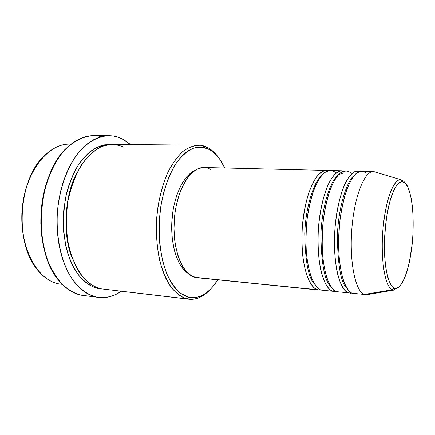 <?xml version="1.0" encoding="UTF-8"?>
<svg xmlns="http://www.w3.org/2000/svg" width="435" height="435" viewBox="0 0 435 435"><rect width="100%" height="100%" fill="white"/><g stroke="black" fill="none" stroke-linecap="round" stroke-linejoin="round"><path stroke-width="0.65" d="M405.219 183.276C409.34 185.663 415.621 208.109 412.173 244.16C408.16 279.939 398.134 291.597 394.039 287.905L392.278 289.775L393.621 290.156L392.278 289.775L364.285 294.473L365.96 294.865L393.621 290.156C395.317 289.28 395.448 288.584 394.018 288.068L391.446 285.572L389.118 281.184L387.166 274.855L385.687 266.807L384.752 257.346L384.42 246.879L384.709 235.868L385.611 224.813L387.079 214.227L389.048 204.575L391.418 196.277L394.083 189.665L396.91 184.973L399.781 182.33L402.587 181.786L405.219 183.276L407.579 186.686L409.591 191.819L411.205 198.452L412.369 206.315L413.054 215.124L412.951 234.362L412.173 244.16L409.281 262.571L407.252 270.575L404.909 277.378L402.326 282.728L399.591 286.382L396.791 288.149L394.039 287.905C391.984 287.138 389.863 283.457 387.683 276.867C386.334 271.489 385.323 264.42 384.654 255.671C384.317 245.971 384.638 235.683 385.611 224.813C386.987 214.276 388.787 205.184 391.005 197.539C393.305 191.155 395.551 186.642 397.737 184C400.852 181.449 403.343 181.21 405.219 183.276L403.897 181.292L405.219 183.276M326.554 170.411L204.075 167.497C190.84 166.774 176.784 189.486 174.397 218.5C171.868 247.493 181.814 274.072 194.923 277.312L319.067 290.107L317.316 289.715L318.105 288.307L317.316 289.715C314.472 288.894 311.449 285.344 308.246 279.053C306.191 273.947 304.467 267.188 303.075 258.776C302.021 249.353 301.754 238.967 302.276 227.619C303.347 216.211 305.152 205.755 307.692 196.25C310.508 187.844 313.477 181.351 316.604 176.784C321.242 171.597 325.19 169.568 328.452 170.705L326.554 170.411C316.283 169.699 304.81 194.57 302.374 226.276C299.829 257.96 307.159 286.632 317.316 289.715L197.18 277.742L192.335 276.312L187.403 272.701L182.972 267.008L179.247 259.418L177.714 254.992L175.392 245.106L174.642 239.75L173.995 228.516L174.533 217.005L175.24 211.312L176.224 205.75L178.992 195.261L180.732 190.454L184.832 181.966L187.137 178.372L192.118 172.641L197.414 168.998L202.797 167.524M321.46 175.686C314.429 181.313 305.68 205.516 304.761 233.492C305.207 261.582 308.513 278.498 314.668 284.24C308.513 278.498 305.207 261.582 304.761 233.492C305.68 205.516 314.429 181.313 321.46 175.686M335.314 172.434C332.525 169.993 328.855 170.128 324.309 172.847C321.128 175.724 317.898 180.732 314.614 187.866C311.476 196.451 308.991 206.712 307.17 218.647C305.963 230.98 305.718 242.654 306.441 253.67C307.643 263.599 309.307 271.603 311.444 277.688C314.837 285.126 318.067 289.264 321.128 290.101L332.661 291.271C329.154 289.889 324.749 285.017 321.193 271.815C318.697 261.06 317.441 245.601 318.431 228.288C319.915 210.931 323.553 195.282 328.001 184.935C334.047 172.461 339.822 169.895 343.835 171.107L341.899 170.776C332.046 170.069 320.943 195.206 318.507 227.255C315.962 259.282 322.917 288.215 332.661 291.271L321.128 290.101L332.661 291.271L333.553 289.781L332.661 291.271L336.304 291.57L334.341 291.657M337.652 175.593C330.785 180.699 321.851 205.592 320.889 234.813C321.367 263.963 324.646 281.14 330.725 286.35C324.646 281.14 321.367 263.963 320.889 234.813C321.851 205.592 330.785 180.699 337.652 175.593M350.523 172.809C347.859 170.351 344.341 170.498 339.974 173.244C336.913 176.159 333.797 181.221 330.627 188.431C327.582 197.109 325.168 207.484 323.384 219.55C322.183 232.013 321.911 243.807 322.569 254.937C323.689 264.964 325.266 273.044 327.299 279.178C330.529 286.67 333.612 290.83 336.549 291.662L348.315 292.853C344.95 291.477 340.735 286.551 337.375 273.136C335.026 262.207 333.895 246.482 334.934 228.919C336.456 211.328 340.029 195.538 344.346 185.169C350.197 172.684 355.716 170.226 359.527 171.526L357.554 171.151C348.136 170.444 337.424 195.864 334.983 228.255C332.438 260.63 339.006 289.83 348.315 292.853L336.549 291.662L348.315 292.853L349.332 291.276L348.315 292.853L351.926 293.108L349.919 293.239M339.099 174.435L343.819 172.858M354.128 175.544C347.462 180.079 338.37 205.646 337.359 236.178C337.854 266.41 341.089 283.832 347.065 288.448C341.089 283.832 337.854 266.41 337.359 236.178C338.37 205.646 347.462 180.079 354.128 175.544M366.036 173.201C363.497 170.716 360.137 170.868 355.955 173.652C353.024 176.594 350.028 181.716 346.972 189.013C344.031 197.784 341.687 208.273 339.942 220.469C338.745 233.068 338.446 244.987 339.044 256.226C340.078 266.356 341.557 274.512 343.481 280.695C346.548 288.247 349.479 292.434 352.279 293.255L364.285 294.473C355.433 291.472 349.272 262.011 351.812 229.278C354.259 196.528 364.563 170.825 373.524 171.531L376.28 172.325L373.676 171.537C364.709 170.574 354.329 196.169 351.833 229.006C349.245 261.826 355.406 291.472 364.285 294.473L392.278 289.775C385.192 286.91 380.522 260.445 382.773 231.284C384.942 202.101 393.322 179.079 400.532 179.655L403.897 181.292L401.592 180.601L403.897 181.292M124.105 147.324C118.271 144.534 110.664 143.43 101.382 146.715C94.906 149.896 88.414 155.703 81.9 164.131C75.744 174.375 71.068 186.762 67.871 201.302C65.989 216.374 66.131 230.68 68.29 244.214C71.394 256.411 75.369 266.236 80.214 273.686C87.593 283.18 94.906 287.426 101.137 288.845L186.898 298.894C178.954 296.621 172.01 289.96 166.072 278.906C158.764 263.349 155.197 240.8 156.72 217.701C158.416 200.116 162.326 184.603 168.443 171.172C172.749 163.092 177.469 156.589 182.618 151.668C187.887 147.748 193.178 145.573 198.49 145.138C202.106 145.192 205.565 146.209 208.86 148.199C212.65 150.51 216.081 153.903 219.148 158.378C216.228 154.12 212.976 150.836 209.393 148.525L210.709 150.282C216.293 153.93 220.991 159.83 224.808 167.986L219.447 158.78L216.559 155.246L213.465 152.293L210.192 149.961L206.761 148.281L203.205 147.291L199.556 147.019L195.842 147.481L192.107 148.699L188.382 150.673L184.712 153.397L181.139 156.866L177.703 161.059L174.44 165.936L168.622 177.578L163.99 191.318L160.792 206.549L159.205 222.541L159.319 238.521L160.009 246.259L162.598 260.766L166.67 273.452L169.182 278.933L171.977 283.772L175.011 287.932L178.247 291.368L181.645 294.071L185.163 296.028L188.768 297.235L186.898 298.894C191.34 299.846 195.739 299.291 200.095 297.225C203.933 295.381 207.571 292.527 211.002 288.666C204.124 296.398 196.74 299.922 188.855 299.226L101.137 288.845L188.855 299.226M217.81 279.835C213.009 287.453 207.609 292.722 201.617 295.648C197.376 297.654 193.091 298.182 188.768 297.235L192.417 297.692L196.076 297.426L199.703 296.452L203.275 294.794L206.755 292.483L210.116 289.558L213.329 286.056L217.81 279.835M71.699 256.759C62.798 235.335 64.141 195.75 76.957 172.679C64.141 195.75 62.798 235.335 71.699 256.759M98.419 288.128L98.315 288.514C92.666 287.54 86.478 283.544 79.752 276.524C75.342 270.853 71.394 263.311 67.914 253.899C64.962 243.323 63.396 231.463 63.222 218.321L65.375 198.637C68.409 185.908 72.612 174.886 77.99 165.566C83.705 157.644 89.501 151.858 95.39 148.21C101.061 145.611 106.26 144.36 110.979 144.458L104.65 144.833L100.338 145.981L96.059 147.851L91.85 150.439L87.761 153.745L83.846 157.736L80.149 162.385L76.712 167.654L73.586 173.489L68.415 186.599L66.441 193.733L63.863 208.74L63.287 216.434L63.608 231.73L65.854 246.292L69.883 259.439L72.498 265.296L75.467 270.597L78.751 275.29L82.302 279.33L86.081 282.685L90.04 285.344L94.134 287.29L98.315 288.514L98.419 288.128M108.842 135.671L93.454 135.649C83.275 136.095 72.971 141.277 63.787 151.043C51.879 165.077 43.451 187.11 41.336 210.997C40.406 229.327 42.646 246.096 48.046 261.31C52.086 270.613 56.941 278.411 62.607 284.702C68.605 289.998 74.934 293.522 81.601 295.267L101.659 297.66L106.401 297.377L111.094 296.327L115.699 294.549L121.321 291.309C114.122 296.257 106.591 298.301 98.729 297.448L81.601 295.267L98.674 297.442M122.643 139.129L130.495 144.583L126.906 141.728L122.643 139.129L118.179 137.232L113.557 136.068L108.815 135.671L104.003 136.068L99.158 137.275L94.335 139.303L89.588 142.142L84.972 145.796L80.535 150.233L76.343 155.425L72.444 161.325L68.888 167.877L65.723 175.006L62.999 182.646L60.753 190.699L59.019 199.078L57.817 207.664L57.17 216.369L57.077 225.069L57.545 233.66L58.567 242.039L60.122 250.103L62.183 257.754L64.728 264.91L67.708 271.483L71.084 277.416L74.809 282.647L78.838 287.133L83.112 290.846L87.587 293.761L92.198 295.865L96.907 297.165C87.071 294.832 77.811 287.704 70.323 276.192C60.829 259.891 55.919 236.238 57.425 211.981C59.551 187.79 67.893 165.474 79.638 151.26C88.691 141.37 98.837 136.122 108.848 135.671C113.655 135.709 118.249 136.862 122.643 139.129M71.074 144.094L69.801 144.083C47.904 143.316 25.11 172.287 22.223 209.501C19.107 246.694 36.964 280.129 58.73 283.876L62.297 284.387M357.554 171.151L345.787 170.868C336.037 170.161 325.032 195.369 322.591 227.505C320.046 259.619 326.908 288.617 336.549 291.662L339.898 291.999M373.524 171.531L361.518 171.243C352.209 170.536 341.6 196.027 339.159 228.511C336.614 260.973 343.079 290.237 352.279 293.255L355.477 293.581M27.998 182.472C21.206 201.612 19.983 221.105 24.344 240.946L22.234 228.114L21.842 213.705L23.419 199.301L26.894 185.609M50.281 173.086C39.868 196.392 37.85 228.609 45.283 253.034L42.325 239.989L41.298 231.915L40.819 223.633L40.895 215.249L41.521 206.87L42.695 198.594L44.403 190.525L46.616 182.765L49.302 175.403M101.942 288.998L98.315 288.514M198.49 145.138L112.393 144.431C91.486 143.637 69.459 173.647 66.506 212.204C63.341 250.734 80.344 285.191 101.137 288.845M188.268 273.512L184.679 270.673L180.384 265.171L178.48 261.718L175.289 253.578L174.038 248.967L172.309 238.897L171.684 228.081L171.798 222.546L172.88 211.53L173.831 206.179L176.507 196.082L180.079 187.17L182.156 183.271L186.745 176.795L191.759 172.249L194.706 170.58C183.412 175.474 173.369 196.712 171.896 220.822C170.357 244.927 177.676 267.253 188.268 273.512M208.05 168.204L210.567 169.318M341.899 170.776L330.361 170.504C320.193 169.791 308.812 194.728 306.376 226.515C303.831 258.292 311.068 287.024 321.128 290.101L324.619 290.455M81.601 295.267C73.352 293.723 65.821 288.878 59.019 280.733C32.043 251.245 36.926 173.206 67.365 147.313C78.463 137.232 89.74 133.681 101.197 136.666M208.86 148.199L200.627 145.279C194.836 145.143 189.035 147.106 183.217 151.168C177.54 156.448 172.374 163.62 167.725 172.69C163.522 182.695 160.297 193.809 158.057 206.032C155.54 225.265 156.089 243.459 159.699 260.614C162.592 271.103 166.333 279.928 170.928 287.084C175.881 293.087 181.205 297.023 186.898 298.894L188.768 297.235L180.661 293.375C175.501 288.9 170.955 282.532 167.007 274.273C159.792 256.384 157.345 230.871 160.792 206.549C163.881 188.583 169.699 172.885 177.224 161.711C182.477 155.154 187.969 150.613 193.706 148.085C199.431 146.753 204.928 147.378 210.192 149.961L208.86 148.199M58.73 283.876C50.476 282.212 43.092 277.16 36.584 268.738C14.567 242.126 18.449 180.079 43.603 156.421C52.292 147.764 61.433 143.664 71.041 144.121M392.278 289.775L394.018 288.079L391.016 285.012C388.814 280.994 386.998 274.659 385.573 266.019C383.327 247.417 384.844 221.997 389.303 203.526C391.728 194.994 394.344 188.687 397.16 184.609L401.456 181.357C401.956 181.107 401.646 180.536 400.532 179.655C398.107 179.459 395.257 182.385 391.984 188.42C387.634 197.691 383.529 216.538 382.425 236.819C381.049 273.903 388.314 288.987 392.278 289.775M200.095 297.225L201.617 295.648M209.393 148.525L210.709 150.282M197.18 277.742L319.067 290.107M373.676 171.537L400.532 179.655"/></g></svg>
